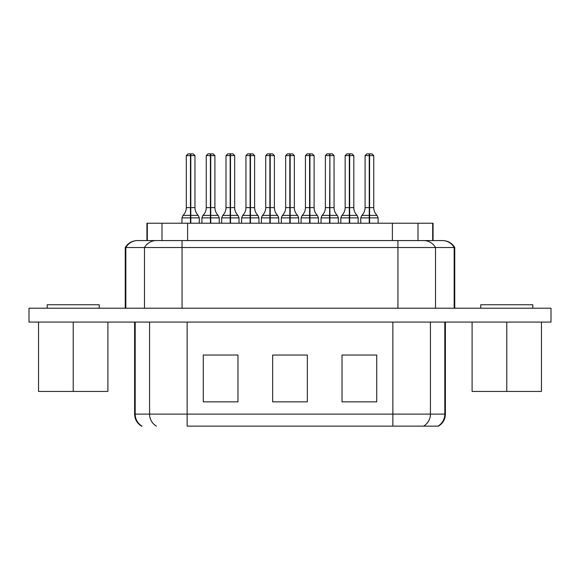 <?xml version="1.0" encoding="UTF-8"?>
<svg xmlns="http://www.w3.org/2000/svg" width="580" height="580" viewBox="0 0 580 580"><rect width="100%" height="100%" fill="white"/><g stroke="black" fill="none" stroke-linecap="round" stroke-linejoin="round"><path stroke-width="0.87" d="M187.137 322.081L187.137 426.133L392.863 426.133L392.863 322.081M407.233 426.133L438.451 426.133C442.902 423.364 445.215 419.362 445.389 414.12L445.389 322.081M445.389 414.12L444.809 414.12A13.877 13.666 -90 0 1 437.973 426.133L187.137 426.133M444.809 322.081L444.809 414.12L135.191 414.12A13.877 13.666 -90 0 0 142.028 426.133L141.549 426.133C137.097 423.364 134.785 419.362 134.611 414.12L134.611 322.081M203.29 401.86L203.29 355.032L203.29 401.86L237.974 401.86L237.974 355.032L203.29 355.032L237.974 355.032L237.974 401.86M272.658 401.86L272.658 355.032L307.342 355.032L307.342 401.86L272.658 401.86L272.658 355.032L307.342 355.032L307.342 401.86M342.026 401.86L342.026 355.032L376.71 355.032L376.71 401.86L342.026 401.86L342.026 355.032L376.71 355.032L376.71 401.86M551 322.081L29 322.081L29 308.212L551 308.212L551 322.081M73.225 322.081L73.225 391.449L107.909 391.449L107.909 322.081M73.225 391.449L38.541 391.449L38.541 322.081M541.459 322.081L541.459 391.449L472.091 391.449L472.091 322.081M506.775 391.449L506.775 322.081M47.212 308.212L47.212 304.739L99.238 304.739L99.238 308.212M480.762 308.212L480.762 304.739L532.788 304.739L532.788 308.212M454.749 308.212L454.749 247.515L182.055 247.515L182.055 240.577L442.736 240.577L417.999 240.577L417.999 223.235L432.68 223.235L432.68 240.577M144.485 308.212L144.485 247.515L182.055 247.515L182.055 308.212M182.055 240.577L156.317 240.577A13.877 13.666 -90 0 0 144.485 247.515L125.251 247.515L125.251 308.212M156.317 240.577L137.663 240.577A13.877 13.666 90 0 0 125.831 247.515L125.831 308.212M147.32 240.577L147.32 223.235L162.001 223.235L162.001 240.577L137.663 240.577M392.385 223.235L392.385 240.577L187.615 240.577L187.615 223.235L417.999 223.235M433.072 240.577L433.072 223.235L432.68 223.235M162.001 223.235L187.615 223.235M147.32 223.235L146.928 223.235L146.928 240.577M190.805 153.867L193.227 153.867L190.805 153.867L190.805 155.6L190.457 153.867L190.457 223.235L190.457 215.398L183.012 215.398A10.839 10.839 0 0 0 186.296 207.625L190.457 207.625M193.227 153.867L194.967 155.6L190.805 155.6L190.805 215.398L198.251 215.398L199.302 217.884L190.805 217.884L190.805 215.398L190.805 223.235M190.457 153.867L188.029 153.867L190.457 153.867L190.457 155.6L186.296 155.6L186.296 207.625M181.96 223.235L181.96 217.884L190.457 217.884M219.247 223.235L219.247 217.884L210.743 217.884L210.743 215.398L210.743 223.235M214.912 207.625L214.912 155.6L210.743 155.6L210.743 153.867L210.743 215.398L218.196 215.398L219.247 217.884L218.196 215.398C216.05 213.251 214.955 210.656 214.912 207.625L210.743 207.625M210.743 153.867L213.172 153.867L210.402 153.867L210.402 223.235L210.402 215.398L202.949 215.398A10.839 10.839 0 0 0 202.986 215.368A10.839 10.839 0 0 0 206.241 207.625L210.402 207.625M206.241 155.6L207.974 153.867L210.402 153.867L207.974 153.867L210.402 153.867L210.402 155.6L206.241 155.6L206.241 207.625A10.839 10.839 0 0 1 202.986 215.368A10.839 10.839 0 0 1 202.949 215.398L201.905 217.884L210.402 217.884M201.905 223.235L201.905 217.884L202.949 215.398M258.955 223.235L258.955 217.884L250.458 217.884L250.458 215.398L250.458 223.235M254.62 207.625L254.62 155.6L250.458 155.6L250.458 153.867L250.458 215.398L257.904 215.398L258.955 217.884L257.904 215.398C255.765 213.251 254.671 210.656 254.62 207.625L250.458 207.625M254.62 155.6L252.887 153.867L250.111 153.867L250.111 223.235L250.111 215.398L242.665 215.398A10.839 10.839 0 0 0 245.949 207.625L250.111 207.625M245.949 155.6L247.682 153.867L250.111 153.867L247.682 153.867L250.111 153.867L250.111 155.6L245.949 155.6L245.949 207.625A10.839 10.839 0 0 1 242.665 215.398L241.613 217.884L250.111 217.884M241.613 223.235L241.613 217.884L242.665 215.398M298.671 223.235L298.671 217.884L290.174 217.884L290.174 215.398L290.174 223.235M294.336 207.625L294.336 155.6L290.174 155.6L290.174 153.867L290.174 215.398L297.62 215.398L298.671 217.884L297.62 215.398C295.474 213.251 294.379 210.656 294.336 207.625L290.174 207.625M294.336 155.6L292.603 153.867L289.826 153.867L289.826 223.235L289.826 215.398L282.38 215.398A10.839 10.839 0 0 0 285.664 207.625L289.826 207.625M289.826 153.867L287.397 153.867L289.826 153.867L287.397 153.867L289.826 153.867L289.826 155.6L285.664 155.6L285.664 207.625A10.839 10.839 0 0 1 282.38 215.398L281.329 217.884L289.826 217.884M281.329 223.235L281.329 217.884L282.38 215.398M338.387 223.235L338.387 217.884L329.889 217.884L329.889 215.398L329.889 223.235M332.318 153.867L329.889 153.867L332.318 153.867L329.889 153.867L332.318 153.867L334.051 155.6L334.051 207.625L334.051 155.6L329.889 155.6L329.889 153.867L329.889 215.398L337.335 215.398L338.387 217.884L337.335 215.398C335.189 213.251 334.094 210.656 334.051 207.625L329.889 207.625M329.889 153.867L329.541 223.235L329.541 215.398L322.096 215.398A10.839 10.839 0 0 0 325.38 207.625L329.541 207.625M329.541 153.867L327.113 153.867L329.541 153.867L327.113 153.867L329.541 153.867L329.541 155.6L325.38 155.6L325.38 207.625A10.839 10.839 0 0 1 322.096 215.398L321.044 217.884L329.541 217.884M321.044 223.235L321.044 217.884L322.096 215.398M378.095 223.235L378.095 217.884L369.598 217.884L369.598 215.398L369.598 223.235M373.759 207.625L373.759 155.6L369.598 155.6L369.598 153.867L369.598 215.398L377.051 215.398L378.095 217.884L377.051 215.398C374.905 213.251 373.81 210.656 373.759 207.625L369.598 207.625M373.759 155.6L372.026 153.867L369.257 153.867L369.257 223.235L369.257 215.398L361.804 215.398A10.839 10.839 0 0 0 361.84 215.368A10.839 10.839 0 0 0 365.088 207.625L369.257 207.625M365.088 155.6L366.828 153.867L369.257 153.867L366.828 153.867L369.257 153.867L369.257 155.6L365.088 155.6L365.088 207.625A10.839 10.839 0 0 1 361.84 215.368A10.839 10.839 0 0 1 361.804 215.398L360.753 217.884L369.257 217.884M360.753 223.235L360.753 217.884L361.804 215.398M239.011 223.235L239.011 217.884L230.514 217.884L230.514 215.398L230.514 223.235M230.514 207.625L234.675 207.625L234.675 155.6L230.514 155.6L230.514 153.867L230.514 215.398L237.96 215.398L239.011 217.884M230.514 153.867L232.942 153.867L230.173 153.867L230.173 223.235L230.173 215.398L222.72 215.398A10.839 10.839 0 0 0 222.756 215.368A10.839 10.839 0 0 0 226.004 207.625L230.173 207.625M230.173 153.867L227.744 153.867L230.173 153.867L230.173 155.6L226.004 155.6L226.004 207.625M221.669 223.235L221.669 217.884L230.173 217.884M278.726 223.235L278.726 217.884L270.229 217.884L270.229 215.398L270.229 223.235M270.229 207.625L274.391 207.625L274.391 155.6L270.229 155.6L270.229 153.867L270.229 215.398L277.675 215.398L278.726 217.884M270.229 153.867L272.658 153.867L269.881 153.867L269.881 223.235L269.881 215.398L262.435 215.398A10.839 10.839 0 0 0 265.72 207.625L269.881 207.625M269.881 153.867L267.452 153.867L269.881 153.867L269.881 155.6L265.72 155.6L265.72 207.625M261.384 223.235L261.384 217.884L269.881 217.884M318.442 223.235L318.442 217.884L309.945 217.884L309.945 215.398L309.945 223.235M309.945 207.625L314.106 207.625L314.106 155.6L309.945 155.6L309.945 153.867L309.945 215.398L317.39 215.398L318.442 217.884M309.945 153.867L312.373 153.867L309.597 153.867L309.597 223.235L309.597 215.398L302.151 215.398A10.839 10.839 0 0 0 305.435 207.625L309.597 207.625M309.597 153.867L307.168 153.867L309.597 153.867L309.597 155.6L305.435 155.6L305.435 207.625M301.1 223.235L301.1 217.884L309.597 217.884M358.157 223.235L358.157 217.884L349.66 217.884L349.66 215.398L349.66 223.235M349.66 207.625L353.822 207.625L353.822 155.6L349.66 155.6L349.66 153.867L349.66 215.398L357.106 215.398L358.157 217.884M349.66 153.867L352.082 153.867L349.312 153.867L349.312 223.235L349.312 215.398L341.867 215.398A10.839 10.839 0 0 0 345.151 207.625L349.312 207.625M349.312 153.867L346.883 153.867L349.312 153.867L349.312 155.6L345.151 155.6L345.151 207.625M340.815 223.235L340.815 217.884L349.312 217.884M423.603 426.133A13.877 13.666 -90 0 0 430.433 414.12L430.433 322.081M156.397 426.133A13.877 13.666 -90 0 1 149.567 414.12L149.567 322.081M135.191 322.081L135.191 414.12L134.611 414.12M397.945 240.577L397.945 308.212M423.683 240.577A13.877 13.666 -90 0 1 435.515 247.515L435.515 308.212M442.337 240.577A13.877 13.666 -90 0 1 454.169 247.515L454.169 308.212M190.805 207.625L194.967 207.625C195.011 210.656 196.105 213.251 198.251 215.398M125.251 247.515C128.02 243.063 132.022 240.751 137.264 240.577M454.749 247.515C451.979 243.063 447.977 240.751 442.736 240.577M186.296 155.6L188.029 153.867M194.967 155.6L194.967 207.625M181.96 217.884L183.041 215.368M199.302 217.884L199.302 223.235M214.912 155.6L213.172 153.867M285.664 155.6L287.397 153.867M325.38 155.6L327.113 153.867M221.669 217.884L222.756 215.368M234.675 207.625C234.726 210.656 235.821 213.251 237.96 215.398M226.004 155.6L227.744 153.867M234.675 155.6L232.942 153.867M261.384 217.884L262.464 215.368M274.391 207.625C274.442 210.656 275.536 213.251 277.675 215.398M265.72 155.6L267.452 153.867M274.391 155.6L272.658 153.867M301.1 217.884L302.18 215.368M314.106 207.625C314.15 210.656 315.244 213.251 317.39 215.398M305.435 155.6L307.168 153.867M314.106 155.6L312.373 153.867M340.815 217.884L341.895 215.368M353.822 207.625C353.865 210.656 354.96 213.251 357.106 215.398M345.151 155.6L346.883 153.867M353.822 155.6L352.082 153.867"/></g></svg>
